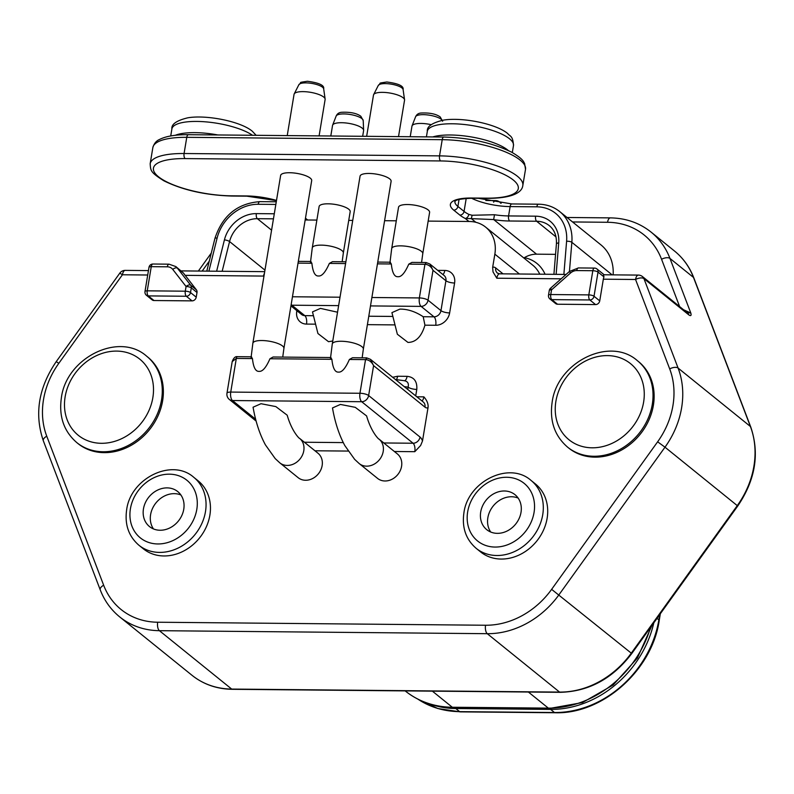 <?xml version="1.0" encoding="UTF-8"?>
<svg xmlns="http://www.w3.org/2000/svg" width="794" height="794" viewBox="0 0 794 794"><rect width="100%" height="100%" fill="white"/><g stroke="black" fill="none" stroke-linecap="round" stroke-linejoin="round"><path stroke-width="1.19" d="M613.137 274.863A43.65 36.901 -51.1 0 0 600.949 244.889L559.71 211.581A43.65 36.901 128.9 0 1 571.849 242.319A3.97 1.33 -175.3 0 0 566.598 241.277L563.869 274.416M319.099 135.893L325.123 99.478A15.741 4.685 -170.6 0 0 325.123 99.042A15.741 4.685 -170.6 0 0 323.694 97.037A15.741 4.685 -170.6 0 0 303.05 91.628A15.741 4.685 -170.6 0 0 294.197 93.92A15.741 4.685 -170.6 0 0 294.058 94.337L287.229 135.595M398.519 136.618L404.543 100.213A15.741 4.685 -170.6 0 0 404.553 99.766A15.741 4.685 -170.6 0 0 403.124 97.771A15.741 4.685 -170.6 0 0 382.47 92.352A15.741 4.685 -170.6 0 0 373.627 94.645A15.741 4.685 -170.6 0 0 373.488 95.072L366.649 136.33M362.659 136.29L363.612 130.563A15.741 4.685 -170.6 0 0 363.622 130.276A15.741 4.685 -170.6 0 0 362.183 128.122A15.741 4.685 -170.6 0 0 341.539 122.713A15.741 4.685 -170.6 0 0 332.626 125.144A15.741 4.685 -170.6 0 0 332.547 125.422L330.8 135.992M431.321 124.708A15.741 4.685 -170.6 0 0 420.959 123.437A15.741 4.685 -170.6 0 0 412.046 125.869A15.741 4.685 -170.6 0 0 411.967 126.157L410.22 136.727M604.204 274.813L596.959 268.968A3.97 3.355 128.9 0 1 598.021 272.084A3.97 1.181 -170.6 0 0 592.82 270.714L576.742 270.575A9.26 7.831 128.9 0 0 570.459 273.076L569.467 271.439L550.55 288.222L551.542 289.86L570.459 273.076M603.549 275.151L603.966 276.888A6.61 2.938 90.5 0 0 603.331 279.19L599.738 300.876A3.97 3.355 -51.1 0 1 595.56 304.578L589.843 299.963L551.79 299.616L557.517 304.231L595.56 304.578M686.83 312.409L690.81 313.025C691.505 315.585 690.869 316.23 688.904 314.95A6.61 5.588 128.9 0 0 687.415 312.876L642.455 276.56A6.61 5.588 128.9 0 1 643.954 278.644L643.954 278.644A6.61 3.176 159.1 0 0 635.557 279.488A6.61 2.938 -89.5 0 1 638.366 275.091L604.165 274.784M688.904 314.95L643.954 278.644L678.096 368.069L750.39 426.467L693.49 277.434L669.967 258.427L690.81 313.025L683.555 309.759M147.724 275.012L122.425 274.774L119.805 273.136L56.205 361.667L58.825 363.305L122.425 274.774A6.61 2.938 90.5 0 1 125.234 270.387A6.61 6.61 0 0 0 119.805 273.136M305.164 220.047A34.39 29.08 128.9 0 1 307.258 219.998L316.875 220.077M196.396 289.83L183.335 272.947L177.37 268.134L190.679 285.215L196.396 289.83A3.97 3.355 -51.1 0 1 197.001 292.49L191.285 287.865A3.97 1.181 -170.6 0 0 186.074 286.505A3.97 2.084 -37.9 0 1 190.679 285.215A3.97 3.355 128.9 0 1 191.285 287.865L190.51 292.549L196.227 297.164L197.001 292.49M183.335 272.947L175.841 266.576A13.23 11.185 128.9 0 1 177.37 268.134A3.97 2.084 142.1 0 0 172.774 269.414A9.26 7.831 128.9 0 0 167.326 266.814A3.97 1.757 -89.5 0 1 169.013 264.174L152.944 264.025A3.97 1.757 90.5 0 0 151.257 266.665L147.247 290.832L185.3 291.19A3.97 1.181 9.4 0 1 190.51 292.549A3.97 3.355 128.9 0 1 186.332 296.251L148.28 295.904A3.97 3.355 128.9 0 1 146.404 295.259L152.13 299.874A3.97 3.355 -51.1 0 0 153.996 300.529L192.049 300.876A3.97 3.355 -51.1 0 0 196.227 297.164M603.966 276.888L598.021 272.084L594.021 296.261A3.97 3.355 128.9 0 1 589.843 299.963A3.97 1.757 -89.5 0 1 588.82 294.892L550.768 294.544L551.542 289.86A3.97 1.181 -170.6 0 0 549.269 290.544L548.495 295.229A3.97 1.181 9.4 0 1 550.768 294.544A3.97 1.757 90.5 0 0 551.79 299.616A3.97 3.355 128.9 0 1 549.924 298.961L555.641 303.576A3.97 3.355 -51.1 0 0 557.517 304.231M561.169 278.803L496.806 278.218L493.024 271.925L492.657 267.37L494.851 254.159A34.39 29.08 128.9 0 0 485.64 227.124A34.39 29.08 128.9 0 0 469.393 221.486L428.164 221.099M396.295 220.811L384.594 220.702M352.734 220.414L348.745 220.375M185.121 275.349L263.548 276.074L264.074 275.498M143.327 548.803A43.65 36.901 -51.1 0 0 183.166 551.284A43.65 36.901 -51.1 0 0 209.874 515.197A43.65 36.901 -51.1 0 0 198.192 480.876L193.786 477.323A43.65 36.901 128.9 0 1 205.477 511.644A43.65 36.901 128.9 0 1 178.769 547.731A43.65 36.901 128.9 0 1 138.93 545.25L143.327 548.803M480.578 551.899A43.65 36.901 -51.1 0 0 520.417 554.381A43.65 36.901 -51.1 0 0 547.126 518.293A43.65 36.901 -51.1 0 0 535.434 483.973L531.037 480.42A43.65 36.901 128.9 0 1 542.729 514.74A43.65 36.901 128.9 0 1 542.451 516.239A43.65 36.901 128.9 0 1 515.336 551.175A43.65 36.901 128.9 0 1 476.182 548.346L480.578 551.899M568.693 448.034A55.56 46.965 -51.1 0 0 619.399 451.2A55.56 46.965 -51.1 0 0 653.393 405.268A55.56 46.965 -51.1 0 0 638.515 361.588L637.413 360.704A55.56 46.965 128.9 0 1 652.291 404.384A55.56 46.965 128.9 0 1 652.023 405.883A55.56 46.965 128.9 0 1 617.613 450.655A55.56 46.965 128.9 0 1 567.591 447.151L568.693 448.034M77.931 443.528A55.56 46.965 -51.1 0 0 128.648 446.694A55.56 46.965 -51.1 0 0 162.631 400.762A55.56 46.965 -51.1 0 0 147.753 357.082L146.662 356.198A55.56 46.965 128.9 0 1 161.539 399.878A55.56 46.965 128.9 0 1 161.261 401.367A55.56 46.965 128.9 0 1 126.861 446.149A55.56 46.965 128.9 0 1 76.839 442.635L77.931 443.528M359.216 463.577L377.577 478.405A15.741 13.309 -51.1 0 0 385.011 480.985A15.741 13.309 -51.1 0 0 400.255 470.604A15.741 13.309 -51.1 0 0 397.357 453.92L378.996 439.082A15.741 13.309 128.9 0 1 381.884 455.766A15.741 13.309 128.9 0 1 366.649 466.157A15.741 13.309 128.9 0 1 359.216 463.577L354.63 459.339L344.824 445.583C339.117 434.963 334.999 422.418 332.488 407.947L340.428 404.434L355.265 407.332L366.61 415.927C371.394 432.74 379.314 439.886 378.996 439.082M279.796 462.842L298.157 477.68A15.741 13.309 -51.1 0 0 305.591 480.261A15.741 13.309 -51.1 0 0 320.826 469.869A15.741 13.309 -51.1 0 0 317.937 453.185L299.576 438.357A15.741 13.309 128.9 0 1 302.464 455.041A15.741 13.309 128.9 0 1 287.229 465.433A15.741 13.309 128.9 0 1 279.796 462.842L275.21 458.604L265.404 444.848C259.688 434.229 255.579 421.683 253.068 407.213L261.008 403.709L275.846 406.597L287.19 415.202C291.974 432.015 299.894 439.161 299.576 438.357M404.444 380.723A6.61 2.938 90.5 0 0 407.084 376.336L397.605 376.247L392.683 377.289M407.084 376.336C414.091 377.071 417.326 381.438 416.79 389.427A6.61 1.965 9.4 0 1 408.116 387.144C408.979 383.353 407.65 381.209 404.116 380.713M416.83 396.792L423.877 396.861C427.152 400.603 428.532 404.225 428.016 407.709L422.507 440.948L420.641 445.484L414.796 451.687L394.37 451.498M332.775 340.993L328.527 341.698L317.937 333.52L312.499 311.903L320.439 308.39L337.539 312.211M407.957 342.422L397.357 334.244L391.918 312.637L399.858 309.124C407.521 309.005 415.302 311.536 423.202 316.727L424.939 325.173C421.564 336.587 415.907 342.343 407.957 342.422M369.041 173.459A15.741 4.685 -170.6 0 0 360.059 176.169L332.279 343.971A15.741 4.685 9.4 0 1 341.271 341.261A15.741 4.685 9.4 0 1 363.344 349.112L391.114 181.31A15.741 4.685 -170.6 0 0 369.041 173.459M350.184 211.661A15.741 4.685 -170.6 0 0 348.755 209.219A15.741 4.685 -170.6 0 0 328.111 203.81A15.741 4.685 -170.6 0 0 319.119 206.519L312.28 247.847A15.741 4.685 9.4 0 1 321.262 245.138A15.741 4.685 9.4 0 1 341.916 250.547A15.741 4.685 9.4 0 1 343.336 252.988L350.184 211.661M422.765 253.723L429.604 212.395A15.741 4.685 -170.6 0 0 428.184 209.953A15.741 4.685 -170.6 0 0 407.53 204.534A15.741 4.685 -170.6 0 0 398.538 207.254L391.7 248.582A15.741 4.685 9.4 0 1 400.692 245.862A15.741 4.685 9.4 0 1 421.336 251.281A15.741 4.685 9.4 0 1 422.765 253.723L421.574 262.496M283.915 348.387L311.695 180.575A15.741 4.685 -170.6 0 0 289.621 172.725A15.741 4.685 -170.6 0 0 280.639 175.434L252.859 343.236A15.741 4.685 9.4 0 1 261.841 340.527A15.741 4.685 9.4 0 1 283.915 348.387L282.733 357.092M478.375 198.302L511.812 203.949A3.97 1.757 90.5 0 0 510.125 206.589L508.577 215.928A33.07 9.836 -170.6 0 1 494.483 214.737L472.102 215.263L468.837 214.4A3.97 2.759 -63.1 0 1 465.234 218.469L471.338 218.638L472.102 215.263M494.483 214.737L493.679 219.531A23.81 20.128 -51.1 0 0 493.104 219.541L471.338 218.638L475.874 222.3M555.999 236.9L536.625 221.248A3.97 1.757 -89.5 0 1 535.593 216.176L508.577 215.928A3.97 1.757 90.5 0 0 509.609 221A37.04 11.017 -170.6 0 1 493.828 219.66L536.555 254.179A23.81 20.128 -51.1 0 0 524.358 257.673L523.841 257.981M536.555 254.179L555.562 254.348M330.751 357.687L331.882 359.315C332.795 368.128 335.008 372.396 338.532 372.098C341.936 372.455 345.559 368.247 349.39 359.474L352.526 357.737L366.649 357.866L370.441 359.325L423.222 401.953A6.61 5.588 -51.1 0 1 424.988 407.153L373.587 365.637C371.642 361.806 368.962 359.801 365.528 359.622L367.036 358.015M251.331 356.953L252.452 358.58L236.314 358.431L232.205 361.578L226.975 393.219A6.61 1.965 9.4 0 1 230.746 392.077L359.96 393.268A6.61 1.965 9.4 0 1 368.634 395.541L373.587 365.637L370.451 359.335M252.452 358.58C253.365 367.404 255.589 371.661 259.112 371.364C262.516 371.731 266.139 367.523 269.96 358.739L273.096 357.002L330.989 357.538M310.752 261.623L311.883 263.251C312.836 272.074 315.049 276.312 318.533 275.975C321.888 276.372 325.5 272.183 329.361 263.409L332.507 261.673L345.886 261.802M371.88 297.502L419.371 297.939L424.939 264.293L426.447 262.685L429.862 264.005L432.998 270.307L428.045 300.211L440.968 310.643A6.61 1.965 -170.6 0 0 449.642 312.925A13.23 11.185 -51.1 0 1 435.727 325.272L424.939 325.173M449.642 312.925L454.595 283.011A6.61 1.965 9.4 0 1 445.92 280.739L432.998 270.307C431.142 266.506 428.452 264.501 424.939 264.293L408.781 264.144C404.92 272.918 401.317 277.106 397.953 276.709C394.469 277.037 392.256 272.799 391.303 263.985L377.458 263.856M408.781 264.144L411.927 262.407L426.11 262.536M390.172 262.357L391.303 263.985M143.456 508.885A22.49 19.006 -51.1 0 0 149.48 526.561A22.49 19.006 -51.1 0 0 170.005 527.841A22.49 19.006 -51.1 0 0 183.761 509.252A22.49 19.006 -51.1 0 0 177.737 491.575A22.49 19.006 -51.1 0 0 157.212 490.295A22.49 19.006 -51.1 0 0 143.456 508.885M153.47 528.933A22.49 19.006 128.9 0 1 150.602 514.651A22.49 19.006 128.9 0 1 180.893 494.98M480.707 511.981A22.49 19.006 -51.1 0 0 486.732 529.658A22.49 19.006 -51.1 0 0 507.257 530.938A22.49 19.006 -51.1 0 0 521.013 512.348A22.49 19.006 -51.1 0 0 514.988 494.672A22.49 19.006 -51.1 0 0 494.464 493.392A22.49 19.006 -51.1 0 0 480.707 511.981M490.722 532.03A22.49 19.006 128.9 0 1 487.853 517.748A22.49 19.006 128.9 0 1 518.145 498.076M653.819 622.824A99.22 83.866 128.9 0 1 550.629 709.399L455.796 708.536A99.22 83.866 128.9 0 1 430.477 704.209M273.454 218.836L257.365 218.687L271.578 230.171M572.553 221.953L607.549 222.28A77.385 65.416 128.9 0 1 661.571 259.271L679.624 306.583M202.142 271.091L209.259 261.176M175.256 135.298A43.65 12.982 9.4 0 1 217.913 134.96M252.512 135.278A43.65 12.982 -170.6 0 0 205.031 121.8A43.65 12.982 -170.6 0 0 171.891 128.946C171.276 124.211 176.605 120.49 187.89 117.79C206.609 114.634 240.671 121.363 252.303 131.238L256.134 135.308M432.73 136.935A43.65 12.982 9.4 0 1 471.487 136.975A43.65 12.982 9.4 0 1 507.306 149.709A43.65 12.982 9.4 0 1 507.674 149.997A43.65 12.982 9.4 0 1 508.249 150.483M513.48 145.56A43.65 12.982 -170.6 0 0 509.53 138.781A43.65 12.982 -170.6 0 0 509.162 138.493A43.65 12.982 -170.6 0 0 461.741 124.251A43.65 12.982 -170.6 0 0 427.341 131.298C426.725 126.554 432.065 122.832 443.35 120.142C462.058 116.976 496.121 123.715 507.763 133.59C510.016 136.528 512.924 135.516 513.48 145.56L512.319 152.547M493.61 202.162A6.61 2.938 -89.5 0 1 495.545 200.574L485.819 200.485M495.545 200.574A6.61 6.61 0 0 1 499.634 202.043A6.61 5.588 128.9 0 1 500.677 203.214M323.674 88.819A12.625 3.752 -170.6 0 0 322.523 87.221A12.625 3.752 -170.6 0 0 305.968 82.874A12.625 3.752 -170.6 0 0 304.985 82.884A12.625 3.752 -170.6 0 0 298.872 84.71C302.792 81.752 296.718 82.923 307.407 81.256C319.069 82.794 324.488 85.315 323.674 88.819L325.123 99.042M403.094 89.553A12.625 3.752 -170.6 0 0 401.943 87.945A12.625 3.752 -170.6 0 0 385.388 83.608A12.625 3.752 -170.6 0 0 384.405 83.608A12.625 3.752 -170.6 0 0 378.291 85.444C382.212 82.477 376.148 83.648 386.827 81.99C398.489 83.529 403.908 86.05 403.094 89.553L404.553 99.766M336.16 116.053C337.212 113.721 339.028 112.47 341.599 112.291C350.323 111.894 356.734 113.224 360.833 116.261L363.205 120.529A13.736 4.089 -170.6 0 0 361.945 118.653A13.736 4.089 -170.6 0 0 361.578 118.366A13.736 4.089 -170.6 0 0 347.057 114.088A13.736 4.089 -170.6 0 0 336.16 116.053L332.626 125.144M442.278 120.321A13.736 4.089 -170.6 0 0 441.375 119.378A13.736 4.089 -170.6 0 0 440.998 119.1A13.736 4.089 -170.6 0 0 426.477 114.822A13.736 4.089 -170.6 0 0 415.58 116.778L412.046 125.869M511.812 203.949L538.511 204.197A3.97 1.757 -89.5 0 0 536.823 206.827L510.125 206.589A33.07 9.836 9.4 0 1 471.596 198.242M536.823 206.827A39.69 33.547 128.9 0 1 566.598 241.277M612.124 274.853L571.849 242.319L569.447 271.459L578.429 267.935A3.97 1.757 90.5 0 0 576.742 270.575M669.699 368.912A77.385 65.416 128.9 0 1 657.631 441.811L551.631 589.346L631.756 653.541C612.65 678.662 588.781 691.584 560.147 692.318A3.97 1.757 -89.5 0 1 559.562 692.09A84.005 71.013 -51.1 0 0 631.299 653.125L737.289 505.589A84.005 71.013 -51.1 0 0 750.39 426.467A3.97 1.906 -20.9 0 1 750.707 426.884C759.779 453.513 755.451 479.884 737.745 506.006L664.995 447.191A84.005 71.013 128.9 0 0 678.096 368.069A6.61 3.176 -20.9 0 0 669.699 368.912L635.557 279.488L603.331 279.19M157.678 622.228L485.551 625.245A6.61 2.938 -89.5 0 0 487.268 633.691L159.395 630.684A84.005 71.013 128.9 0 1 119.705 616.908C110.922 609.742 104.421 600.711 100.223 589.813A6.61 3.176 -20.9 0 1 103.657 585.228A77.385 65.416 128.9 0 0 157.678 622.228A6.61 2.938 90.5 0 0 159.395 630.684L231.689 689.073A3.97 1.757 90.5 0 0 232.275 689.301C216.871 689.063 203.453 684.398 192.009 675.297A84.005 71.013 -51.1 0 0 231.689 689.073L559.562 692.09L487.268 633.691A84.005 71.013 128.9 0 0 559.006 594.726L664.995 447.191L657.631 441.811M693.49 277.434A84.005 71.013 -51.1 0 0 674.543 251.053C683.227 258.119 689.649 267.052 693.817 277.86A3.97 1.906 159.1 0 0 693.49 277.434M607.549 222.28A6.61 2.938 -89.5 0 1 610.358 217.884C625.861 218.122 639.418 222.846 651.011 232.047A84.005 71.013 128.9 0 1 669.967 258.427A6.61 3.176 159.1 0 0 661.571 259.271M211.154 253.584L211.273 253.078M305.472 218.201L307.685 219.998M103.657 585.228L46.757 436.204A77.385 65.416 128.9 0 1 58.825 363.305M551.631 589.346A77.385 65.416 128.9 0 1 485.551 625.245M348.119 451.071L314.95 450.774M416.79 389.427L415.719 395.898M454.595 283.011A13.23 11.185 -51.1 0 0 444.799 270.446L437.752 270.377M315.149 324.16L306.514 324.091A13.23 11.185 -51.1 0 1 296.728 311.516L296.867 310.662M394.568 324.895L367.394 324.647M263.548 276.074A6.61 2.938 -89.5 0 1 264.442 273.235M172.774 269.414L186.074 286.505L185.3 291.19A3.97 1.757 -89.5 0 0 186.332 296.251L192.049 300.876M167.326 266.814L151.257 266.665A3.97 1.181 -170.6 0 0 148.984 267.35L144.984 291.517A3.97 1.181 9.4 0 1 147.247 290.832A3.97 1.757 90.5 0 0 148.28 295.904L153.996 300.529M276.501 200.416A37.04 11.017 -170.6 0 0 246.299 195.949L231.183 195.81A55.431 16.485 9.4 0 1 158.82 177.022A55.431 16.485 9.4 0 1 185.111 158.592L440.571 160.944A55.431 16.485 9.4 0 1 513.093 179.861A55.431 16.485 9.4 0 1 487.397 198.163A55.431 16.485 -170.6 0 1 486.643 198.153L471.527 198.014A37.04 11.017 -170.6 0 0 453.731 210.142L459.885 215.114A37.04 11.017 -170.6 0 0 465.234 218.469L468.966 221.476M208.891 271.151L217.119 238.071A39.69 33.547 128.9 0 1 258.199 204.276L275.836 204.435M256.333 213.616A3.97 1.757 90.5 0 0 257.365 218.687A26.857 22.698 -51.1 0 0 229.565 241.555A3.97 1.022 -166 0 0 224.424 239.867A30.827 26.053 -51.1 0 1 256.333 213.616L274.287 213.785M224.424 239.867L216.623 271.22M217.119 238.071A3.97 1.022 -166 0 0 214.916 238.448C222.429 215.621 237.426 203.343 259.886 201.636A3.97 1.757 90.5 0 0 258.199 204.276M185.985 137.322A59.401 17.667 -170.6 0 0 152.855 147.565C154.086 143.516 156.289 140.826 159.475 139.496C165.946 136.171 175.603 134.573 188.446 134.692A3.97 1.757 90.5 0 0 186.769 137.322A59.401 17.667 -170.6 0 0 185.985 137.322M440.571 160.944A3.97 1.757 -89.5 0 1 439.539 155.872L442.218 139.675L186.769 137.322L184.079 153.52L439.539 155.872A59.401 17.667 9.4 0 1 517.45 176.298A59.401 17.667 9.4 0 1 522.819 185.508L525.509 169.311A59.401 17.667 -170.6 0 0 520.13 160.1A59.401 17.667 -170.6 0 0 442.218 139.675A3.97 1.757 -89.5 0 1 443.906 137.034C470.018 137.838 492.588 142.88 511.614 152.17C523.425 159.118 523.395 161.629 524.576 163.445L525.509 169.311M459.051 199.512L457.9 206.44L464.063 211.412L466.217 198.421M454.893 201.428A33.07 9.836 -170.6 0 0 457.9 206.44A3.97 3.355 128.9 0 1 453.731 210.142M459.885 215.114A3.97 3.355 -51.1 0 0 464.063 211.412A33.07 9.836 -170.6 0 0 468.837 214.4M545.051 274.238A38.36 32.435 -51.1 0 0 524.358 257.673M556.137 274.337L558.718 242.934A3.97 1.33 -175.3 0 0 556.415 243.947C556.822 235.987 554.46 229.893 549.309 225.655A26.857 22.698 -51.1 0 0 536.625 221.248L509.609 221M558.718 242.934A30.827 26.053 -51.1 0 0 535.593 216.176M492.657 267.37A13.23 5.876 90.5 0 1 495.684 267.915L503.029 273.851M519.415 273.999L494.851 254.159M495.684 267.915A6.61 5.588 -51.1 0 0 497.461 273.116L499.615 273.821A6.61 2.938 90.5 0 0 498.344 274.456A6.61 2.938 90.5 0 0 496.806 278.218M599.738 300.876L594.021 296.261A3.97 1.181 9.4 0 0 588.82 294.892L592.82 270.714A3.97 1.757 -89.5 0 1 594.508 268.084L578.429 267.935M539.761 274.188A34.39 29.08 -51.1 0 0 532.754 265.176L485.64 227.124M471.527 198.014A3.97 1.757 90.5 0 0 472.112 198.242C451.588 199.155 456.103 201.815 454.863 201.478L454.912 201.309M472.112 198.242L487.218 198.381A3.97 1.757 -89.5 0 1 486.643 198.153M231.183 195.81A3.97 1.757 90.5 0 0 231.769 196.039C205.477 195.215 182.828 190.133 163.802 180.764C150.026 172.09 150.731 170.581 150.165 163.763A59.401 17.667 9.4 0 1 184.079 153.52A3.97 1.757 90.5 0 0 185.111 158.592M276.471 200.614L246.884 196.178A3.97 1.757 -89.5 0 1 246.299 195.949M264.958 270.139L229.565 241.555L222.171 271.27M237.426 356.675A2.65 1.171 90.5 0 0 236.314 358.431L230.746 392.077A6.61 2.938 90.5 0 0 232.463 400.533L255.648 419.252M422.507 440.948A13.23 5.876 90.5 0 0 420.036 437.057L368.634 395.541A6.61 5.588 128.9 0 1 361.677 401.714L232.463 400.533A6.61 5.588 128.9 0 1 229.337 399.442L256.134 421.088M414.796 451.687A6.61 2.938 90.5 0 0 414.716 446.625A6.61 2.938 90.5 0 0 413.079 443.241L361.677 401.714A6.61 2.938 -89.5 0 1 359.96 393.268L365.528 359.622L349.39 359.474M424.988 407.153A13.23 5.876 90.5 0 0 428.016 407.709M421.961 400.94A6.61 2.938 90.5 0 0 423.877 396.861M397.605 376.247A6.61 2.938 -89.5 0 1 396.365 379.641M404.245 386.628L408.116 387.144L407.739 389.447M331.882 359.315L269.96 358.739M383.81 442.963L413.079 443.241A6.61 5.588 -51.1 0 0 420.036 437.057M304.38 442.238L343.266 442.595M435.727 325.272A6.61 2.938 90.5 0 0 434.01 316.826A6.61 5.588 -51.1 0 0 440.968 310.643L445.92 280.739A6.61 5.588 -51.1 0 0 444.144 275.538L429.882 264.025M442.893 274.526A6.61 2.938 90.5 0 0 444.799 270.446M423.202 316.727L434.01 316.826L421.088 306.385L370.49 305.918M368.783 316.22L392.633 316.439M290.951 305.889L301.67 314.553A6.61 5.588 -51.1 0 0 304.797 315.635A6.61 2.938 -89.5 0 1 306.514 324.091M338.621 305.63L291.874 305.204L304.797 315.635L313.213 315.714M296.728 311.516A6.61 1.965 -170.6 0 0 297.869 311.476M345.589 263.558L329.361 263.409M311.883 263.251L298.028 263.122M292.46 296.767L340.021 297.204M419.371 297.939A6.61 1.965 9.4 0 1 428.045 300.211A6.61 5.588 128.9 0 1 421.088 306.385A6.61 2.938 -89.5 0 1 419.371 297.939M291.2 304.41A6.61 2.938 90.5 0 0 291.874 305.204A6.61 5.588 128.9 0 1 291.08 305.134M46.757 436.204A6.61 3.176 159.1 0 0 43.323 440.779C34.241 414.051 38.529 387.68 56.205 361.667M130.415 508.765A37.04 31.313 128.9 0 1 130.653 507.495A37.04 31.313 128.9 0 1 169.985 474.187A37.04 31.313 128.9 0 1 196.803 509.371A37.04 31.313 128.9 0 1 171.742 541.101A37.04 31.313 128.9 0 1 136.985 534.65A37.04 31.313 128.9 0 1 130.415 508.765M467.666 511.862A37.04 31.313 128.9 0 1 467.904 510.592A37.04 31.313 128.9 0 1 507.237 477.283A37.04 31.313 128.9 0 1 534.054 512.467A37.04 31.313 128.9 0 1 533.816 513.738A37.04 31.313 128.9 0 1 494.483 547.046A37.04 31.313 128.9 0 1 467.666 511.862M555.899 401.298A48.95 41.377 128.9 0 1 556.137 399.987A48.95 41.377 128.9 0 1 608.015 355.613A48.95 41.377 128.9 0 1 643.616 402.111A48.95 41.377 128.9 0 1 643.378 403.431A48.95 41.377 128.9 0 1 591.5 447.796A48.95 41.377 128.9 0 1 555.899 401.298M65.138 396.792A48.95 41.377 128.9 0 1 65.376 395.472A48.95 41.377 128.9 0 1 117.254 351.107A48.95 41.377 128.9 0 1 152.855 397.596A48.95 41.377 128.9 0 1 152.627 398.916A48.95 41.377 128.9 0 1 100.739 443.29A48.95 41.377 128.9 0 1 65.138 396.792M432.373 691.147L452.302 707.246A6.61 2.938 90.5 0 0 453.275 707.623C434.894 707.335 418.845 701.747 405.119 690.859A99.875 84.432 -51.1 0 0 452.302 707.246L548.326 708.119L528.387 692.031M651.953 625.424L637.384 658.087L613.186 684.974L582.498 702.561L549.289 708.506A6.61 2.938 -89.5 0 1 548.326 708.119A99.875 84.432 -51.1 0 0 650.514 627.429M455.796 708.536L459.647 711.642A3.97 1.757 90.5 0 0 460.232 711.871L437.861 708.536L417.952 699.177M417.981 699.196A99.22 83.866 -51.1 0 0 459.647 711.642L554.48 712.516A99.22 83.866 -51.1 0 0 658.861 619.876A3.97 1.181 9.4 0 1 659.219 620.491C652.152 670.315 602.467 714.421 555.066 712.744A3.97 1.757 -89.5 0 1 554.48 712.516L550.629 709.399M657.015 618.377L658.861 619.876L659.735 614.596M170.73 135.943L171.891 128.946M426.418 136.876L427.341 131.298M499.634 202.043L501.153 203.264M298.872 84.71L294.197 93.92M378.291 85.444L373.627 94.645M363.205 120.529L363.622 130.276M415.58 116.778C416.642 114.455 418.458 113.205 421.028 113.026C429.743 112.629 436.154 113.949 440.253 116.996L442.625 121.254M538.511 204.197C546.609 204.326 553.676 206.787 559.71 211.581M642.455 276.56A6.61 6.61 0 0 0 638.366 275.091M560.147 692.318L232.275 689.301M693.817 277.86L750.707 426.884M651.011 232.047L674.543 251.053M567.015 217.487L610.358 217.884M198.361 271.052L210.956 253.524M305.253 219.472L305.918 220.007M264.71 271.667L181.191 270.893M175.841 266.576L169.013 264.174M125.234 270.387L148.448 270.595M152.944 264.025A3.97 3.97 0 0 0 148.984 267.35M144.984 291.517A3.97 3.97 0 0 0 146.404 295.259M206.787 271.131L214.916 238.448M259.886 201.636L276.272 201.785M188.446 134.692L443.906 137.034M556.415 243.947L553.914 274.317M566.092 274.436L499.615 273.821M596.959 268.968A3.97 3.97 0 0 0 594.508 268.084M550.55 288.222A3.97 3.97 0 0 0 549.269 290.544M548.495 295.229A3.97 3.97 0 0 0 549.924 298.961M487.218 198.381C512.646 198.331 522.095 192.366 522.819 185.508M246.884 196.178L231.769 196.039M150.165 163.763L152.855 147.565M363.344 349.112L362.163 357.826M226.975 393.219A6.61 6.61 0 0 0 229.337 399.442M404.761 380.763L395.442 379.522M232.205 361.578C233.615 357.896 235.361 356.268 237.436 356.675L251.569 356.804M252.859 343.236L251.053 357.697M332.279 343.971L330.473 358.422M312.28 247.847L310.464 262.437M429.862 264.005L426.06 262.536M391.7 248.582L389.884 263.171M390.41 262.209L377.746 262.089M310.99 261.474L298.326 261.365M343.336 252.988L342.154 261.762M737.745 506.006L631.756 653.541M119.705 616.908L192.009 675.297M100.223 589.813L43.323 440.779M193.786 477.323C171.921 457.791 130.434 478.405 126.643 509.897C124.579 524.576 128.678 536.357 138.93 545.25M531.037 480.42C509.172 460.887 467.676 481.501 463.894 513.003C461.83 527.673 465.929 539.454 476.182 548.346M637.413 360.704C609.723 335.951 556.941 362.372 552.118 402.439C549.508 421.028 554.669 435.936 567.591 447.151M146.662 356.198C118.971 331.445 66.18 357.866 61.366 397.933C58.746 416.522 63.907 431.42 76.839 442.635M549.289 708.506L453.275 707.623M555.066 712.744L460.232 711.871M660.33 613.762L659.219 620.491"/></g></svg>
